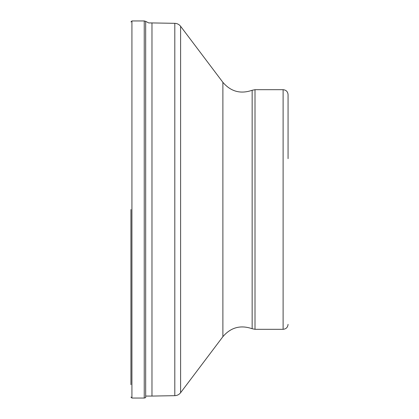 <?xml version="1.0" encoding="UTF-8"?>
<svg xmlns="http://www.w3.org/2000/svg" width="419" height="419" viewBox="0 0 419 419"><rect width="100%" height="100%" fill="white"/><g stroke="black" fill="none" stroke-linecap="round" stroke-linejoin="round"><path stroke-width="0.63" d="M130.938 209.521L130.938 384.668M145.681 209.5L145.681 21.359L144.241 20.95L144.241 398.05L145.681 397.641L145.681 209.5M151.971 396.07L174.807 395.672L174.807 23.328L151.971 22.93L151.971 396.07L145.681 396.07M252.154 328.737C240.595 324.741 230.838 327.386 222.882 336.677L222.882 82.323C230.838 91.614 240.595 94.259 252.154 90.263L252.154 328.737L255.009 329.308L283.113 329.308L283.113 89.692C286.119 89.985 287.769 91.635 288.062 94.642L288.062 158.649M144.241 398.05L131.927 398.05L131.927 20.95L144.241 20.95M174.807 395.672C177.19 395.578 179.123 394.593 180.599 392.718L180.599 26.282C179.123 24.407 177.19 23.422 174.807 23.328M255.009 329.308L255.009 89.692L252.154 90.263M131.927 20.95L130.938 21.94M131.927 398.05L130.938 397.06M151.971 22.93L148.698 22.93L145.681 21.359M222.882 336.677L180.599 392.718M222.882 82.323L180.599 26.282M283.113 89.692L255.009 89.692M283.113 329.308C286.119 329.015 287.769 327.365 288.062 324.358"/></g></svg>
